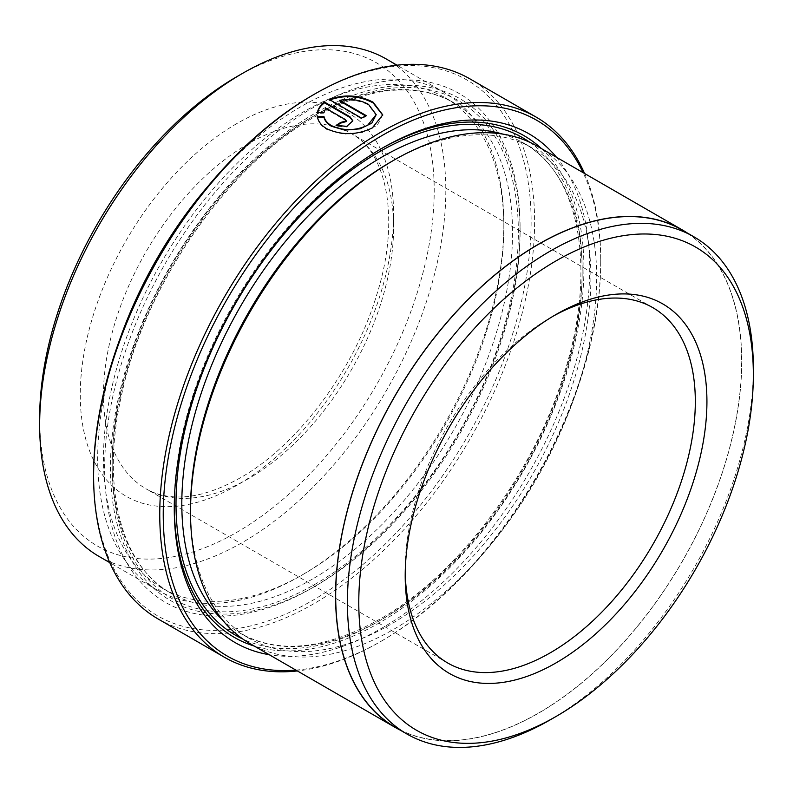 <?xml version="1.0" encoding="UTF-8"?>
<svg xmlns="http://www.w3.org/2000/svg" width="793" height="793" viewBox="0 0 793 793"><rect width="100%" height="100%" fill="white"/><g stroke="black" fill="none" stroke-linecap="round" stroke-linejoin="round"><path stroke-width="0.59" stroke-dasharray="3.96 2.97" d="M376.189 115.272L368.507 105.043C360.072 100.473 350.486 99.125 339.741 100.989M365.593 115.907L366.197 116.254A311.827 180.031 120 0 0 361.558 118.801L329.244 100.136L329.244 99.472M329.244 100.136L329.898 99.849M382.741 114.866L377.22 125.344L362.49 132.411L343.587 134.205L326.805 129.437C321.373 126.226 318.231 122.211 317.378 117.414L317.378 116.749M312.363 95.368A309.359 178.613 -60 0 1 531.112 221.673A309.359 178.613 -60 0 1 312.363 600.559A309.359 178.613 -60 0 1 93.614 474.264M158.194 619.016A311.827 180.031 120 0 0 314.107 603.572A311.827 180.031 120 0 0 517.819 328.798A311.827 180.031 120 0 0 470.021 78.923M295.878 670.085A309.359 178.613 120 0 0 381.998 640.764L380.253 641.765A311.827 180.031 -60 0 1 297.365 670.947M682.178 230.029A287.046 165.727 -60 0 1 726.18 460.039A287.046 165.727 -60 0 1 538.655 712.986A287.046 165.727 -60 0 1 395.142 727.201M236.929 76.614A278.997 161.078 -60 0 1 434.217 190.518A278.997 161.078 -60 0 1 236.929 532.222A278.997 161.078 -60 0 1 39.65 418.317M99.135 556.498A287.205 165.816 120 0 0 242.737 542.273A287.205 165.816 120 0 0 430.361 289.177A287.205 165.816 120 0 0 386.34 59.039M553.137 316.189A205.149 118.444 120 0 0 550.263 317.815L556.062 314.464L550.263 317.815A205.149 118.444 120 0 0 405.203 569.067A205.149 118.444 120 0 0 405.233 572.368M208.579 185.522A287.205 165.816 -60 0 1 300.755 106.758A287.205 165.816 -60 0 1 444.358 92.533A287.205 165.816 -60 0 1 503.842 224.013A287.205 165.816 -60 0 1 300.765 575.768L303.66 574.092A283.101 163.447 -60 0 1 162.109 588.119A283.101 163.447 -60 0 1 118.712 361.261A283.101 163.447 -60 0 1 303.66 111.783A283.101 163.447 -60 0 1 445.21 97.767A283.101 163.447 -60 0 1 503.842 227.363A283.101 163.447 -60 0 1 303.66 574.092L300.755 575.768A287.205 165.816 -60 0 1 157.163 589.992A287.205 165.816 -60 0 1 119.793 339.315M315.267 586.156L312.363 587.831A293.767 169.613 -60 0 1 104.636 467.9A293.767 169.613 -60 0 1 312.363 108.106A293.767 169.613 -60 0 1 520.089 228.037A293.767 169.613 -60 0 1 312.363 587.831L315.267 586.156A289.663 167.244 -60 0 1 110.435 467.9A289.663 167.244 -60 0 1 315.267 113.131A289.663 167.244 -60 0 1 520.089 231.387A289.663 167.244 -60 0 1 315.267 586.156M174.272 506.41A289.663 167.244 -60 0 1 174.262 504.744A289.663 167.244 -60 0 1 379.094 149.976L381.988 148.301L379.094 149.976A289.663 167.244 -60 0 1 380.531 149.153M556.478 157.262A293.767 169.613 -60 0 1 564.428 397.541A293.767 169.613 -60 0 1 381.998 628.026A293.767 169.613 -60 0 1 269.273 654.721M541.54 148.638A289.663 167.244 -60 0 1 562.812 384.982A289.663 167.244 -60 0 1 379.094 623.001A289.663 167.244 -60 0 1 254.335 646.097M390.701 162.04A283.101 163.447 -60 0 1 532.252 148.013A283.101 163.447 -60 0 1 575.649 374.871A283.101 163.447 -60 0 1 390.701 624.349A283.101 163.447 -60 0 1 249.151 638.365A283.101 163.447 -60 0 1 190.518 508.769M537.198 146.14A287.205 165.816 -60 0 1 581.229 376.279A287.205 165.816 -60 0 1 393.596 629.374A287.205 165.816 -60 0 1 249.993 643.599M687.035 232.835A287.205 165.816 -60 0 1 724.951 464.45A287.205 165.816 -60 0 1 538.655 713.125A287.205 165.816 -60 0 1 399.989 730.006M584.57 173.489A311.827 180.031 -60 0 1 600.747 259.856A311.827 180.031 -60 0 1 380.253 641.765L381.998 640.754A309.359 178.613 120 0 0 381.998 640.754A309.359 178.613 120 0 0 600.747 261.868A309.359 178.613 120 0 0 583.083 172.626M753.33 371.52A287.046 165.727 -60 0 1 550.382 719.747M346.303 121.567L345.342 120.209L325.844 108.948L323.97 113.161L317.378 113.369L317.378 112.695M352.855 120.814L346.789 127.009L336.073 126.077L336.073 125.413M325.844 108.948L325.844 108.284M323.97 113.161L323.97 112.487M336.073 126.077A311.827 180.031 -60 0 1 336.638 125.71M361.558 118.801L361.558 118.127M366.197 116.254L366.197 115.59M236.929 123.51A221.554 127.921 120 0 0 80.271 394.864A221.554 127.921 120 0 0 236.929 485.316A221.554 127.921 120 0 0 393.596 213.961A221.554 127.921 120 0 0 236.929 123.51M248.536 478.615A205.149 118.444 -60 0 1 145.962 488.775A205.149 118.444 -60 0 1 114.519 324.387A205.149 118.444 -60 0 1 248.536 143.612A205.149 118.444 -60 0 1 351.111 133.452A205.149 118.444 -60 0 1 382.553 297.841A205.149 118.444 -60 0 1 248.536 478.615M312.363 579.118A283.101 163.447 -60 0 1 170.812 593.144A283.101 163.447 -60 0 1 127.415 366.287A283.101 163.447 -60 0 1 312.363 116.809A283.101 163.447 -60 0 1 453.913 102.793A283.101 163.447 -60 0 1 497.31 329.65A283.101 163.447 -60 0 1 312.363 579.118M315.267 115.134A287.205 165.816 -60 0 1 518.354 232.389A287.205 165.816 -60 0 1 315.267 584.144A287.205 165.816 -60 0 1 112.18 466.889A287.205 165.816 -60 0 1 315.267 115.134M502.802 134.106A283.101 163.447 -60 0 1 523.549 142.988A283.101 163.447 -60 0 1 566.936 369.845A283.101 163.447 -60 0 1 381.998 619.323A283.101 163.447 -60 0 1 240.448 633.339A283.101 163.447 -60 0 1 222.377 619.829M529.764 142.264A287.205 165.816 -60 0 1 564.695 374.514A287.205 165.816 -60 0 1 379.094 620.998A287.205 165.816 -60 0 1 242.926 639.089M345.342 120.209L345.342 119.535M447.688 662.978L145.962 488.775C153.148 492.959 161.316 495.546 170.455 496.547C190.746 498.817 214.041 492.562 240.329 477.802C297.048 446.033 353.995 370.47 376.417 295.829C401.268 218.789 386.32 151.225 351.111 133.452L652.837 307.654M157.163 589.992L109.781 562.643M445.21 97.767L453.913 102.793C415.72 81.758 369.221 86.496 314.415 117.017C227.234 165.678 143.771 286.461 121.121 397.075C100.78 488.022 121.379 565.905 170.812 593.144L162.109 588.119M520.089 231.387L520.089 228.037M249.151 638.365L240.448 633.339C278.64 654.374 325.14 649.636 379.946 619.115C456.758 575.837 531.716 476.97 562.871 377.518C597.912 271.771 580.377 173.677 523.549 142.988L532.252 148.013M174.262 504.744L174.262 508.095M503.842 227.363L503.842 224.013M444.358 92.533L396.986 65.185M405.203 569.067L405.203 575.768M600.747 261.868L600.747 259.856"/><path stroke-width="1.19" d="M317.378 117.414L323.97 117.146C324.763 120.764 327.251 123.807 331.444 126.275L344.856 130.161L360.012 128.843L371.778 123.212L376.189 114.598L367.635 125.274C355.343 130.934 343.28 131.043 331.444 125.611C327.261 123.143 324.773 120.1 323.97 116.482L317.378 116.749C318.221 121.537 321.363 125.542 326.805 128.773C341.743 135.514 356.9 135.236 372.274 127.951L382.741 114.866L373.146 102.228C359.1 94.952 344.459 94.03 329.244 99.472L361.558 118.127A311.827 180.031 -60 0 1 366.197 115.59L339.741 100.314C350.466 98.451 360.052 99.809 368.507 104.379L376.189 114.598M323.97 117.146L323.97 116.482M329.244 100.136C344.43 94.694 359.06 95.616 373.146 102.902L382.732 115.163M93.614 476.276L93.614 474.264A309.359 178.613 -60 0 1 312.363 95.378A309.359 178.613 -60 0 1 312.363 95.368L314.097 94.367A311.827 180.031 120 0 0 93.614 476.276A311.827 180.031 120 0 0 158.194 619.016L224.34 657.209A311.827 180.031 -60 0 1 176.542 407.344A311.827 180.031 -60 0 1 380.253 132.56A311.827 180.031 -60 0 1 536.167 117.116A311.827 180.031 -60 0 1 584.57 173.489M536.167 117.116L470.021 78.923A311.827 180.031 120 0 0 314.107 94.367A311.827 180.031 120 0 0 314.097 94.367L312.363 95.378M583.083 172.626A309.359 178.613 120 0 0 381.998 135.573A309.359 178.613 120 0 0 167.7 461.129A309.359 178.613 120 0 0 295.878 670.085M297.365 670.947A311.827 180.031 -60 0 1 224.34 657.209M550.382 719.757L550.382 719.757A287.046 165.727 -60 0 1 550.382 719.757L556.071 716.466A278.997 161.078 120 0 0 753.35 374.762A278.997 161.078 120 0 0 556.071 260.867A278.997 161.078 120 0 0 358.783 602.571A278.997 161.078 120 0 0 556.071 716.466L550.382 719.757A287.046 165.727 -60 0 1 406.859 733.971A287.046 165.727 -60 0 1 362.857 503.961A287.046 165.727 -60 0 1 550.382 251.014A287.046 165.727 -60 0 1 693.905 236.8A287.046 165.727 -60 0 1 753.35 368.2A287.046 165.727 -60 0 1 753.33 371.52M406.859 733.971L395.142 727.201A287.046 165.727 -60 0 1 351.14 497.191A287.046 165.727 -60 0 1 538.655 244.244A287.046 165.727 -60 0 1 682.178 230.029L693.905 236.8M396.986 65.185L386.34 59.039A287.205 165.816 120 0 0 242.737 73.263L242.737 73.263A287.205 165.816 120 0 0 39.65 425.018L39.65 418.317A278.997 161.078 -60 0 1 236.929 76.614L242.727 73.263M39.65 425.018A287.205 165.816 120 0 0 99.135 556.498L109.781 562.643M556.062 314.464L556.071 314.464A213.357 123.183 -60 0 1 706.93 401.565A213.357 123.183 -60 0 1 556.071 662.869A213.357 123.183 -60 0 1 405.203 575.768A213.357 123.183 -60 0 1 556.062 314.464A213.357 123.183 -60 0 1 556.071 314.464M405.233 572.368A205.149 118.444 120 0 0 447.688 662.978A205.149 118.444 120 0 0 550.263 652.817A205.149 118.444 120 0 0 684.28 472.043A205.149 118.444 120 0 0 652.837 307.654A205.149 118.444 120 0 0 553.137 316.189M119.793 339.315A287.205 165.816 -60 0 1 208.579 185.522M317.378 112.695L323.97 112.487L325.844 108.284L345.342 119.535L346.303 120.893L340.712 122.419A311.827 180.031 120 0 0 336.073 125.413L346.789 126.345L352.855 120.814L349.971 116.769L324.605 102.128C320.491 105.112 318.082 108.641 317.378 112.695M269.273 654.721A293.767 169.613 -60 0 1 174.262 508.095A293.767 169.613 -60 0 1 381.988 148.301L381.998 148.301A293.767 169.613 -60 0 1 556.478 157.262M380.531 149.153A289.663 167.244 -60 0 1 541.54 148.638M399.989 730.006A287.205 165.816 -60 0 1 395.063 727.35L249.993 643.599A287.205 165.816 -60 0 1 190.518 512.119L190.518 508.769A283.101 163.447 -60 0 1 390.691 162.04A283.101 163.447 -60 0 1 390.701 162.04L393.596 160.364A287.205 165.816 -60 0 1 537.198 146.14L682.258 229.891A287.205 165.816 -60 0 1 687.035 232.835M190.518 512.119A287.205 165.816 -60 0 1 393.596 160.364L390.691 162.04M395.063 727.35A287.205 165.816 -60 0 1 351.031 497.201A287.205 165.816 -60 0 1 538.655 244.115A287.205 165.816 -60 0 1 682.258 229.891M254.335 646.097A289.663 167.244 -60 0 1 174.272 506.41M317.378 113.369C318.062 109.335 320.471 105.816 324.605 102.793L324.605 102.128M324.605 102.793L349.971 117.443L352.816 120.952M336.638 125.71A311.827 180.031 -60 0 1 340.712 123.084L340.712 122.419M340.712 123.084L346.303 121.567L346.303 120.893M365.593 115.907L339.741 100.989L339.741 100.314M222.377 619.829A283.101 163.447 -60 0 1 202.75 388.739A283.101 163.447 -60 0 1 381.998 157.014A283.101 163.447 -60 0 1 502.802 134.106M242.926 639.089A287.205 165.816 -60 0 1 189.567 411.676A287.205 165.816 -60 0 1 379.094 151.988A287.205 165.816 -60 0 1 529.764 142.264M349.971 117.443L349.971 116.769M236.929 76.614L242.737 73.263M753.35 374.762L753.35 368.2"/></g></svg>
